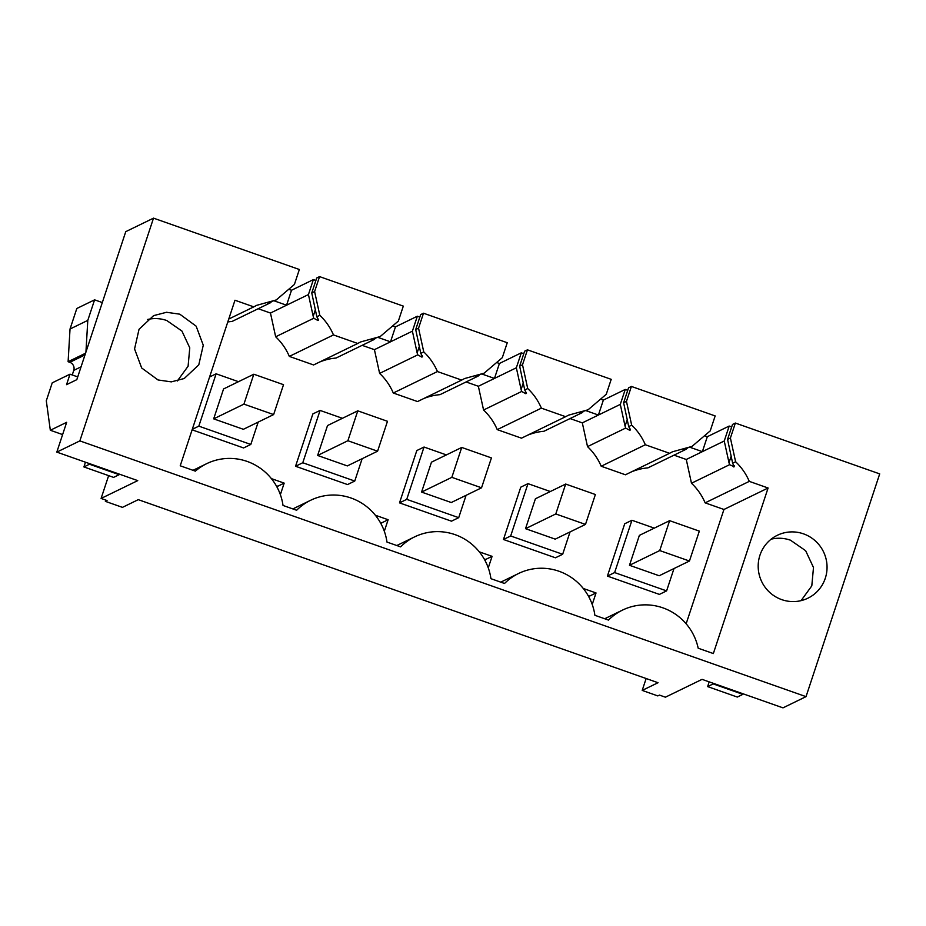 <?xml version="1.0" encoding="UTF-8"?>
<svg xmlns="http://www.w3.org/2000/svg" width="926" height="926" viewBox="0 0 926 926"><rect width="100%" height="100%" fill="white"/><g stroke="black" fill="none" stroke-linecap="round" stroke-linejoin="round"><path stroke-width="1.39" d="M153.519 218.142L79.856 440.892L56.81 452.108L66.672 422.314L50.328 430.254L46.3 400.773L52.238 382.832L70.006 374.185L66.545 384.66L76.812 379.66L125.762 231.65L153.519 218.142L299.353 269.501L294.41 284.444L276.226 299.955L256.722 305.325L253.782 306.865L234.972 300.232L180.223 465.79L195.374 471.137A54.044 53.013 -115.9 0 1 206.695 463.66A54.044 53.013 -115.9 0 1 283.02 505.457L296.633 510.249A54.044 53.013 -115.9 0 1 310.65 500.272A54.044 53.013 -115.9 0 1 386.975 542.069L400.588 546.861A54.044 53.013 -115.9 0 1 414.593 536.883A54.044 53.013 -115.9 0 1 490.93 578.681L504.531 583.473A54.044 53.013 -115.9 0 1 518.548 573.495A54.044 53.013 -115.9 0 1 594.886 615.292L608.486 620.084A54.044 53.013 -115.9 0 1 622.503 610.107A54.044 53.013 -115.9 0 1 698.181 648.212L713.344 653.559L768.094 488.002L749.284 481.37C746.078 473.88 741.529 467.341 735.614 461.75L730.406 438.01L735.36 423.055L879.7 473.892L806.025 696.641L782.991 707.858L702.058 679.36L665.412 697.185L659.462 695.102L657.796 695.912L642.204 690.414L658.039 682.717L138.275 499.658L122.452 507.367L105.367 501.348L105.784 500.098M274.304 300.892L286.562 305.21L291.505 290.255L288.738 289.282M291.505 290.255L313.382 279.606L308.439 294.561L270.461 313.046L258.204 308.728M315.882 280.485L313.382 279.606M311.761 292.952L316.704 277.997L319.551 276.608L403.308 306.112L398.365 321.056L380.169 336.566L360.677 341.925L357.737 343.477L333.476 334.934C330.269 327.434 325.72 320.894 319.806 315.303L314.608 291.563L311.761 292.952L316.831 316.75L319.806 315.303M378.259 337.504L390.517 341.821L395.46 326.866L392.693 325.894M395.46 326.866L417.337 316.217L412.394 331.172L374.417 349.658L362.147 345.34M419.825 317.097L417.337 316.217M415.705 329.563L420.647 314.608L423.506 313.22L507.251 342.724L502.309 357.668L484.124 373.178L464.62 378.537L461.68 380.088L437.431 371.546C434.225 364.045 429.664 357.505 423.761 351.915L418.552 328.174L415.705 329.563L420.786 353.362L423.761 351.915M482.203 374.116L494.472 378.433L499.415 363.478L496.649 362.506M499.415 363.478L521.292 352.829L516.349 367.784L478.36 386.269L466.102 381.952M523.78 353.709L521.292 352.829M519.66 366.175L524.602 351.22L527.45 349.831L611.206 379.336L606.264 394.279L588.079 409.79L568.576 415.149L565.636 416.688L541.374 408.146C538.18 400.657 533.619 394.117 527.716 388.526L522.507 364.786L519.66 366.175L524.741 389.973L527.716 388.526M586.158 410.716L598.416 415.045L603.358 400.09L600.592 399.118M603.358 400.09L625.247 389.441L620.293 404.396L582.315 422.869L570.057 418.552M627.735 390.321L625.247 389.441M623.615 402.775L628.557 387.832L631.405 386.443L715.161 415.936L710.219 430.891L692.023 446.401L672.531 451.761L669.591 453.3L645.329 444.758C642.123 437.269 637.574 430.729 631.671 425.138L626.462 401.398L623.615 402.775L628.696 426.585L631.671 425.138M690.113 447.327L702.371 451.645L707.314 436.702L704.547 435.729M707.314 436.702L729.19 426.053L724.248 441.007L686.27 459.481L674.012 455.164M731.679 426.932L729.19 426.053M768.094 488.002L723.947 509.474L705.137 502.853A57.227 56.139 64.1 0 0 691.479 483.233L729.584 464.69L734.214 466.762L732.64 463.197L727.558 439.387L732.512 424.444L735.36 423.055M105.367 501.348L107.034 500.538L101.096 498.443L108.643 475.64M56.81 452.108L137.743 480.617L101.096 498.443M72.24 374.984L73.756 370.388A6.355 6.239 64.1 0 0 69.797 362.321L68.107 361.719L85.551 353.223M102.311 302.559L94.591 299.839L76.823 308.485L70.029 329.019L68.107 361.719M79.856 440.892L806.025 696.641M781.741 599.631A34.968 34.308 -115.9 0 1 758.267 568.633A34.968 34.308 -115.9 0 1 777.319 535.297A34.968 34.308 -115.9 0 1 803.502 533.851A34.968 34.308 -115.9 0 1 826.976 564.848A34.968 34.308 -115.9 0 1 807.923 598.184A34.968 34.308 -115.9 0 1 781.741 599.631M158.033 379.961L171.298 381.871L184.205 378.526L198.777 364.867L203.269 345.201L196.15 326.172L179.794 314.18L166.518 312.282L153.623 315.627L139.039 329.286L134.559 348.94L141.678 367.981L158.033 379.961M267.359 302.837L276.226 299.955M267.487 302.744L270.184 302.895L271.619 301.621M315.407 309.597L313.196 316.264L308.439 294.561M318.579 319.806L317.977 320.523L313.775 318.243L313.196 316.264M316.831 316.75L318.567 320.118M319.551 276.608L314.608 291.563M371.314 339.448L380.169 336.566M371.442 339.356L374.139 339.506L375.574 338.233M419.362 346.208L417.151 352.875L412.394 331.172M422.522 356.406L421.932 357.135L417.73 354.855L417.151 352.875M420.786 353.362L422.511 356.73M423.506 313.22L418.552 328.174M475.269 376.06L484.124 373.178M475.385 375.956L478.094 376.118L479.529 374.845M523.306 382.82L521.106 389.487L516.349 367.784M526.477 393.018L525.887 393.747L521.674 391.466L521.106 389.487M524.741 389.973L526.466 393.342M527.45 349.831L522.507 364.786M579.213 412.672L588.079 409.79M579.34 412.568L582.037 412.73L583.473 411.457M627.261 419.432L625.062 426.099L620.293 404.396M630.432 429.629L629.83 430.358L625.629 428.078L625.062 426.099M628.696 426.585L630.421 429.953M631.405 386.443L626.462 401.398M683.168 449.272L692.023 446.401M683.295 449.179L685.992 449.33L687.428 448.068M731.216 456.043L729.005 462.711L724.248 441.007M729.584 464.69L729.005 462.711M727.558 439.387L730.406 438.01M646.14 678.527L642.204 690.414M50.328 430.254L62.609 434.583M70.006 374.185L77.726 376.905M70.029 329.019L87.796 320.373L85.933 352.088M94.591 299.839L87.796 320.373M735.614 461.75L732.64 463.197M705.137 502.853L749.284 481.37M686.143 623.788L723.947 509.474M253.782 306.865L228.757 319.042M227.784 321.97A57.227 56.139 64.1 0 1 232.079 321.438L270.184 302.895M771.15 539.175A34.968 34.308 -115.9 0 1 790.468 540.194L805.643 550.704L813.491 567.511L811.801 585.88L801.048 600.65M177.329 380.991L188.094 366.221L189.772 347.852L181.924 331.045L166.761 320.523A34.968 34.308 64.1 0 0 147.442 319.516M313.775 318.243L275.67 336.786L270.461 313.046M357.737 343.477L313.59 364.96L289.329 356.406L333.476 334.934M289.329 356.406A57.227 56.139 64.1 0 0 275.67 336.786M319.563 362.054A57.227 56.139 64.1 0 1 336.034 358.049L374.139 339.506M417.73 354.855L379.625 373.398L374.417 349.658M461.68 380.088L417.545 401.56L393.284 393.018L437.431 371.546M393.284 393.018A57.227 56.139 64.1 0 0 379.625 373.398M423.506 398.655A57.227 56.139 64.1 0 1 439.977 394.661L478.094 376.118M521.674 391.466L483.569 410.01L478.36 386.269M565.636 416.688L521.488 438.172L497.239 429.629L541.374 408.146M497.239 429.629A57.227 56.139 64.1 0 0 483.569 410.01M527.461 435.266A57.227 56.139 64.1 0 1 543.932 431.273L582.037 412.73M625.629 428.078L587.524 446.621L582.315 422.869M669.591 453.3L625.444 474.783L601.194 466.241L645.329 444.758M601.194 466.241A57.227 56.139 64.1 0 0 587.524 446.621M631.416 471.878A57.227 56.139 64.1 0 1 647.887 467.885L685.992 449.33M691.479 483.233L686.27 459.481M253.817 374.22L223.56 388.955L213.674 418.853L243.376 429.305L273.633 414.582L283.518 384.684L253.817 374.22L243.932 404.13L273.633 414.582M550.345 491.521L527.982 483.65L520.771 487.157L503.466 539.488L555.438 557.788L562.661 554.28L570.046 531.929M271.387 478.615L284.178 483.117L280.37 494.658M654.288 528.133L631.937 520.262L624.714 523.769L607.41 576.099L659.393 594.399L666.604 590.892L674.001 568.541M342.435 418.297L320.083 410.426L312.861 413.934L295.556 466.264L347.539 484.564L354.751 481.057L362.147 458.706M583.241 588.45L596.031 592.953L592.223 604.493M446.39 454.909L424.039 447.038L416.816 450.545L399.511 502.876L451.483 521.176L458.706 517.669L466.091 495.317M479.286 551.838L492.088 556.341L488.268 567.881M375.343 515.226L388.133 519.729L384.313 531.269M192.11 429.826L243.584 447.952L250.807 444.445L258.192 422.094M669.625 520.667L639.368 535.39L629.483 565.288L659.185 575.752L689.442 561.029L699.327 531.13L669.625 520.667L659.74 550.565L689.442 561.029M565.682 484.055L535.413 498.778L525.528 528.677L555.23 539.14L585.487 524.417L595.383 494.519L565.682 484.055L555.785 513.953L585.487 524.417M461.727 447.443L431.47 462.167L421.573 492.076L451.275 502.529L481.543 487.805L491.428 457.907L461.727 447.443L451.842 477.341L481.543 487.805M357.772 410.831L327.515 425.555L317.63 455.465L347.319 465.917L377.588 451.194L387.473 421.295L357.772 410.831L347.887 440.73L377.588 451.194M238.48 381.686L216.128 373.815L198.824 426.145L250.807 444.445M527.982 483.65L510.677 535.969L562.661 554.28M510.677 535.969L503.466 539.488M284.178 483.117L277.8 486.231L277.314 487.678M276.214 485.675L277.8 486.231M631.937 520.262L614.632 572.581L607.41 576.099M614.632 572.581L666.604 590.892M320.083 410.426L302.779 462.745L354.751 481.057M302.779 462.745L295.556 466.264M588.079 595.499L589.654 596.055L589.168 597.502M596.031 592.953L589.654 596.055M424.039 447.038L406.734 499.357L458.706 517.669M406.734 499.357L399.511 502.876M492.088 556.341L485.699 559.443L485.224 560.901M484.124 558.887L485.699 559.443M388.133 519.729L381.743 522.843L381.269 524.29M380.169 522.287L381.743 522.843M198.824 426.145L192.284 429.328M216.128 373.815L209.589 376.998M83.907 466.935L89.463 464.227L119.165 474.691L113.609 477.388L83.907 466.935L85.47 462.201M707.626 686.594L713.17 683.897L742.872 694.35L737.316 697.058L707.626 686.594L709.189 681.872M243.932 404.13L213.674 418.853M347.887 440.73L317.63 455.465M451.842 477.341L421.573 492.076M555.785 513.953L525.528 528.677M659.74 550.565L629.483 565.288M317.977 320.523L318.405 319.227M421.932 357.135L422.36 355.827M525.887 393.747L526.315 392.439M629.83 430.358L630.259 429.051M733.786 466.97L734.214 465.662M73.756 370.388L81.048 366.835M84.995 354.924L69.797 362.321M604.713 618.753L622.503 610.107M500.769 582.141L518.548 573.495M396.814 545.53L414.593 536.883M292.859 508.918L310.65 500.272M193.036 470.304L206.695 463.66"/></g></svg>
